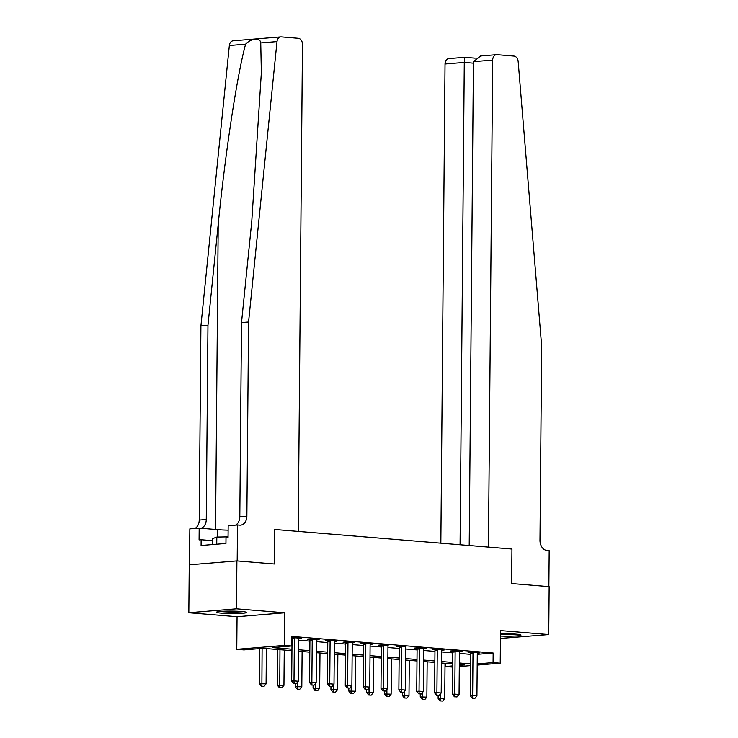 <?xml version="1.0" encoding="UTF-8"?>
<svg xmlns="http://www.w3.org/2000/svg" width="738" height="738" viewBox="0 0 738 738"><rect width="100%" height="100%" fill="white"/><g stroke="black" fill="none" stroke-linecap="round" stroke-linejoin="round"><path stroke-width="1.11" d="M221.538 613.177A15.009 1.227 -179.5 0 0 237.682 613.527A15.009 1.227 -179.5 0 0 246.593 612.485A15.009 1.227 -179.5 0 0 241.63 611.525A15.009 1.227 -179.5 0 0 225.487 611.175A15.009 1.227 -179.5 0 0 216.575 612.226A15.009 1.227 -179.5 0 0 221.538 613.177M500.456 636.073A15.009 1.227 -179.5 0 0 520.973 635.104A15.009 1.227 -179.5 0 0 516.019 634.154A15.009 1.227 -179.5 0 0 500.475 633.785M291.944 650.695L263.235 648.324L243.918 649.91L236.769 649.32L284.425 645.409L291.575 645.999L272.248 647.586L291.962 649.209M237.055 616.728L284.711 612.808L236.483 608.832L236.898 560.898L189.242 564.819L188.827 612.752L237.055 616.728L236.769 649.32M500.429 638.444L548.731 634.579L500.502 630.603L500.216 663.204L477.191 665.095M452.689 667.106L445.411 666.525L452.698 665.925M445.438 663.351L445.411 666.525M236.483 608.832L188.827 612.752M469.202 545.52L473.427 61.669L480.632 55.987L496.49 54.686A5.775 4.271 85.3 0 1 497.015 54.686L513.943 56.079A5.775 4.271 85.3 0 1 518.159 61.485L541.664 346.187L539.976 540.317A9.622 7.122 85.3 0 0 547.033 550.493L549.173 550.668L548.86 586.627L511.637 583.555L549.146 586.645L548.731 634.579M477.283 654.329L493.15 653.019L291.658 636.405L291.575 645.999M298.641 640.169L309.905 641.091M316.51 641.636L327.764 642.567M334.369 643.112L345.633 644.043M352.238 644.588L363.493 645.51M370.098 646.054L381.361 646.986M387.957 647.53L399.221 648.462M405.826 649.006L417.081 649.929M423.686 650.473L434.95 651.405M441.555 651.949L452.809 652.881M459.414 653.425L470.678 654.348M477.366 653.148L479.894 652.936L471.314 652.226L468.095 652.493L470.549 652.696M459.506 651.672L462.025 651.46L453.455 650.759L450.235 651.017L452.689 651.22M441.638 650.196L444.165 649.994L435.586 649.283L432.367 649.551L434.82 649.754M423.778 648.73L426.296 648.518L417.726 647.807L414.507 648.075L416.961 648.278M406.02 646.848L399.858 646.34L396.638 646.599L399.101 646.802M388.151 645.372L381.998 644.864L378.779 645.132L381.232 645.335M370.19 644.311L372.708 644.099L364.138 643.388L360.919 643.656L363.373 643.859M352.321 642.835L354.849 642.623L346.27 641.922L343.05 642.18L345.504 642.383M334.462 641.359L336.98 641.156L328.41 640.446L325.19 640.713L327.644 640.916M316.602 639.892L319.12 639.68L310.541 638.97L307.322 639.237L309.776 639.44M298.733 638.416L301.252 638.204L291.648 637.586M236.898 560.898L274.407 563.989L274.711 529.478L511.941 549.044L488.427 547.098L492.68 60.082L473.427 61.669M284.711 612.808L284.425 645.409M493.15 653.019L493.067 662.613L500.216 663.204M511.637 583.555L511.941 549.044L511.637 583.555M459.313 665.381L464.737 664.938L459.322 664.495M452.717 663.951L441.453 663.019M434.848 662.475L423.594 661.543M416.988 660.999L405.725 660.076M399.129 659.532L387.865 658.6M381.26 658.056L369.996 657.124M363.4 656.58L352.137 655.658M345.532 655.113L334.277 654.182M327.672 653.637L316.408 652.706M309.812 652.161L298.549 651.239M470.576 665.639L459.304 666.562M477.2 663.914L493.067 662.613M298.558 649.754L309.822 650.685M316.427 651.23L327.681 652.152M334.286 652.696L345.55 653.628M352.146 654.172L363.41 655.104M370.015 655.648L381.278 656.571M387.874 657.115L399.138 658.047M405.743 658.591L416.998 659.523M423.603 660.067L434.866 660.99M441.472 661.534L452.726 662.466M459.331 663.01L470.595 663.942M472.717 698.249L474.857 698.425L472.717 698.249L472.634 695.583L470.318 695.777L470.678 653.591A1.928 1.421 85.3 0 0 470.623 653.01L470.466 652.3M477.468 652.733L477.357 653.185A1.928 1.421 85.3 0 0 477.283 653.757L476.923 695.943L472.634 695.583L473.003 653.407A1.928 1.421 85.3 0 0 472.938 652.816L472.837 652.355M474.857 698.425L476.923 695.943M470.318 695.777L472.329 698.277M438.141 695.454L438.114 698.425L444.719 698.582L445.023 663.314M440.134 700.925L442.662 701.072L440.134 700.925L438.114 698.425M440.466 693.868L440.512 700.888M444.719 698.582L442.662 701.072M460.069 544.764L464.276 62.416L445.023 64.003A5.775 4.271 -94.7 0 1 448.842 58.606L464.7 57.296L464.276 62.416L473.409 63.173M440.844 543.177L445.023 64.003M496.49 54.686A5.775 4.271 85.3 0 0 492.68 60.082M248.568 322.017L246.87 516.148A9.622 7.122 -94.7 0 1 240.514 525.152A9.622 7.122 -94.7 0 1 239.638 525.152L237.498 524.976L237.184 560.926L274.407 563.989L274.711 529.478L298.217 531.415L302.469 44.4A5.775 4.271 85.3 0 0 298.235 38.293L281.298 36.9A5.775 4.271 85.3 0 0 280.781 36.9A5.775 4.271 85.3 0 0 276.999 41.596L248.568 322.017L241.511 322.598L251.759 221.538L261.353 72.619L260.745 42.933C260.32 37.37 251.197 38.127 245.606 44.179C237.193 74.501 225.21 153.273 218.208 224.297L207.959 325.357L206.262 519.487A9.622 7.122 -94.7 0 1 201.022 528.27M207.959 325.357L200.911 325.928L199.214 520.069A9.622 7.122 -94.7 0 1 194.906 528.473M235.505 525.133A9.622 7.122 -94.7 0 0 239.813 516.729L241.511 322.598M245.606 44.179L229.343 45.516L200.911 325.928M237.498 524.976L228.162 525.742L228.051 537.532L225.994 537.698L225.948 543.454L201.087 545.493L201.133 539.746L199.076 539.912L199.177 528.122L189.841 528.888L189.528 564.791M228.116 530.17A21.642 1.771 0.5 0 1 217.83 529.663L199.177 528.122M229.343 45.516A5.775 4.271 -94.7 0 1 233.125 40.811L280.781 36.9M212.461 540.677L201.133 539.746M454.857 696.773L456.997 696.949L454.857 696.773L454.765 694.117L452.449 694.301L452.818 652.124A1.928 1.421 85.3 0 0 452.754 651.534L452.597 650.824M459.608 651.267L459.497 651.709A1.928 1.421 85.3 0 0 459.423 652.281L459.054 694.467L454.765 694.117L455.134 651.931A1.928 1.421 85.3 0 0 455.078 651.34L454.968 650.879M456.997 696.949L459.054 694.467M452.449 694.301L454.47 696.801M436.988 695.297L439.128 695.473L436.988 695.297L436.905 692.641L434.59 692.834L434.959 650.648A1.928 1.421 85.3 0 0 434.894 650.058L434.737 649.357M441.748 649.791L441.628 650.233A1.928 1.421 85.3 0 0 441.564 650.815L441.195 692.991L436.905 692.641L437.274 650.455A1.928 1.421 85.3 0 0 437.21 649.874L437.108 649.412M439.128 695.473L441.195 692.991M434.59 692.834L436.601 695.334M419.129 693.831L421.269 694.006L419.129 693.831L419.046 691.165L416.721 691.358L417.09 649.172A1.928 1.421 85.3 0 0 417.025 648.591L416.869 647.881M423.88 648.315L423.769 648.767A1.928 1.421 85.3 0 0 423.695 649.339L423.326 691.524L419.046 691.165L419.415 648.988A1.928 1.421 85.3 0 0 419.35 648.398L419.249 647.936M421.269 694.006L423.326 691.524M416.721 691.358L418.741 693.858M420.273 693.988L420.254 696.949L426.859 697.115L427.164 661.838M422.265 699.449L424.793 699.596L422.265 699.449L420.254 696.949M422.606 692.392L422.653 699.421M426.859 697.115L424.793 699.596M402.413 692.512L402.385 695.473L408.99 695.639L409.304 660.372M404.406 697.982L406.933 698.12L404.406 697.982L402.385 695.473M404.747 690.916L404.793 697.945M408.99 695.639L406.933 698.12M384.553 691.036L384.526 694.006L391.131 694.163L391.435 658.896M386.537 696.506L389.074 696.654L386.537 696.506L384.526 694.006M386.878 689.449L386.924 696.469M391.131 694.163L389.074 696.654M401.26 692.355L403.409 692.53L401.26 692.355L401.177 689.698L398.861 689.882L399.23 647.706A1.928 1.421 85.3 0 0 399.166 647.115L399.009 646.405M405.909 647.291A1.928 1.421 85.3 0 0 405.835 647.863L405.466 690.048L401.177 689.698L401.546 647.512A1.928 1.421 85.3 0 0 401.481 646.922L401.38 646.46M403.409 692.53L405.466 690.048M398.861 689.882L400.872 692.382M366.685 689.569L366.657 692.53L373.262 692.696L373.576 657.42M368.677 695.03L371.205 695.178L368.677 695.03L366.657 692.53M369.018 687.973L369.065 695.002M373.262 692.696L371.205 695.178M516.314 634.182A12.989 1.061 0.5 0 1 500.465 634.357M500.465 634.532A14.908 1.218 -179.5 0 0 517.633 634.302M241.935 611.553A12.989 1.061 0.5 0 1 228.891 611.839A12.989 1.061 0.5 0 1 221.252 611.378M219.933 611.479A14.908 1.218 -179.5 0 0 228.494 611.986A14.908 1.218 -179.5 0 0 243.254 611.682M228.06 536.867L216.806 537.07L212.47 538.694L212.424 544.561M216.741 544.21L216.806 537.07M383.4 690.879L385.54 691.054L383.4 690.879L383.317 688.222L380.993 688.416L381.361 646.23A1.928 1.421 85.3 0 0 381.306 645.639L381.14 644.938M388.04 645.815A1.928 1.421 85.3 0 0 387.967 646.396L387.607 688.572L383.317 688.222L383.686 646.036A1.928 1.421 85.3 0 0 383.622 645.455L383.52 644.994M385.54 691.054L387.607 688.572M380.993 688.416L383.013 690.916M365.531 689.412L367.681 689.587L365.531 689.412L365.448 686.746L363.133 686.94L363.502 644.754A1.928 1.421 85.3 0 0 363.437 644.173L363.281 643.462M370.291 643.896L370.181 644.348A1.928 1.421 85.3 0 0 370.107 644.92L369.738 687.106L365.448 686.746L365.817 644.569A1.928 1.421 85.3 0 0 365.762 643.979L365.651 643.518M367.681 689.587L369.738 687.106M363.133 686.94L365.153 689.44M347.672 687.936L349.812 688.111L347.672 687.936L347.589 685.279L345.273 685.464L345.642 643.287A1.928 1.421 85.3 0 0 345.578 642.697L345.421 641.986M352.423 642.429L352.312 642.872A1.928 1.421 85.3 0 0 352.247 643.444L351.878 685.63L347.589 685.279L347.958 643.093A1.928 1.421 85.3 0 0 347.893 642.503L347.792 642.042M349.812 688.111L351.878 685.63M345.273 685.464L347.284 687.964M329.812 686.46L331.952 686.635L329.812 686.46L329.729 683.803L327.404 683.997L327.773 641.811A1.928 1.421 85.3 0 0 327.709 641.221L327.552 640.519M334.563 640.953L334.452 641.396A1.928 1.421 85.3 0 0 334.379 641.977L334.01 684.154L329.729 683.803L330.089 641.617A1.928 1.421 85.3 0 0 330.034 641.036L329.932 640.575M331.952 686.635L334.01 684.154M327.404 683.997L329.425 686.497M311.943 684.993L314.093 685.168L311.943 684.993L311.86 682.327L309.545 682.521L309.914 640.335A1.928 1.421 85.3 0 0 309.849 639.754L309.692 639.043M316.703 639.477L316.593 639.929A1.928 1.421 85.3 0 0 316.519 640.501L316.15 682.687L311.86 682.327L312.229 640.15A1.928 1.421 85.3 0 0 312.165 639.56L312.063 639.099M314.093 685.168L316.15 682.687M309.545 682.521L311.556 685.021M348.825 688.093L348.797 691.054L355.402 691.22L355.707 655.953M350.808 693.563L353.345 693.702L350.808 693.563L348.797 691.054M351.15 686.497L351.196 693.526M355.402 691.22L353.345 693.702M330.956 686.617L330.938 689.587L337.543 689.744L337.847 654.477M332.949 692.087L335.476 692.235L332.949 692.087L330.938 689.587M333.29 685.03L333.336 692.05M337.543 689.744L335.476 692.235M313.096 685.15L313.069 688.111L319.674 688.277L319.988 653.001M315.089 690.611L317.617 690.759L315.089 690.611L313.069 688.111M315.43 683.554L315.477 690.583M319.674 688.277L317.617 690.759M295.237 683.674L295.209 686.635L301.814 686.801L302.119 651.534M297.22 689.144L299.757 689.283L297.22 689.144L295.209 686.635M297.562 682.078L297.608 689.107M301.814 686.801L299.757 689.283M277.654 649.514L277.34 685.168L283.945 685.325L284.259 650.058M279.361 687.668L281.888 687.816L279.361 687.668L277.34 685.168M279.97 649.708L279.748 687.631M283.945 685.325L281.888 687.816M294.084 683.517L296.224 683.692L294.084 683.517L294.001 680.86L291.676 681.045L292.045 638.868A1.928 1.421 85.3 0 0 291.99 638.278L291.824 637.567M298.835 638.01L298.724 638.453A1.928 1.421 85.3 0 0 298.65 639.025L298.281 681.211L294.001 680.86L294.37 638.674A1.928 1.421 85.3 0 0 294.305 638.084L294.204 637.623M296.224 683.692L298.281 681.211M291.676 681.045L293.696 683.545M259.785 648.61L259.481 683.692L266.086 683.858L266.39 648.582M261.492 686.192L264.029 686.34L261.492 686.192L259.481 683.692M262.101 648.416L261.879 686.165M266.086 683.858L264.029 686.34M472.938 652.816L470.623 653.01M473.003 653.407L470.678 653.591M218.208 224.297L215.542 529.469M206.262 519.487L199.214 520.069M239.813 516.729L246.87 516.148M276.999 41.596L260.745 42.933M217.765 537.052L217.83 529.663M455.078 651.34L452.754 651.534M455.134 651.931L452.818 652.124M437.21 649.874L434.894 650.058M437.274 650.455L434.959 650.648M419.35 648.398L417.025 648.591M419.415 648.988L417.09 649.172M401.481 646.922L399.166 647.115M401.546 647.512L399.23 647.706M383.622 645.455L381.306 645.639M383.686 646.036L381.361 646.23M365.762 643.979L363.437 644.173M365.817 644.569L363.502 644.754M347.893 642.503L345.578 642.697M347.958 643.093L345.642 643.287M330.034 641.036L327.709 641.221M330.089 641.617L327.773 641.811M312.165 639.56L309.849 639.754M312.229 640.15L309.914 640.335M294.305 638.084L291.99 638.278M294.37 638.674L292.045 638.868M475.152 58.164L464.709 57.296"/></g></svg>
